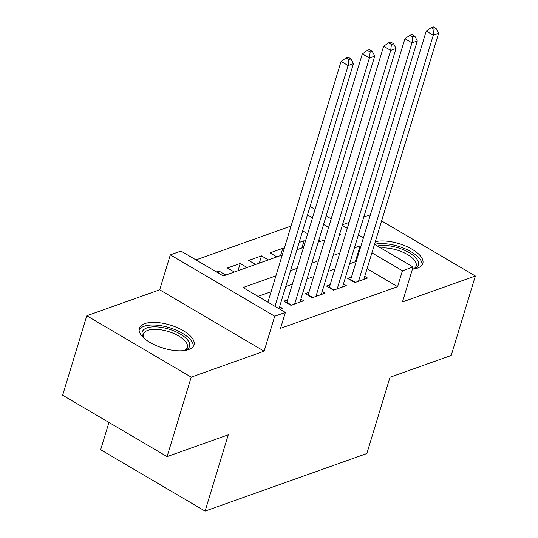 <?xml version="1.0" encoding="UTF-8"?>
<svg xmlns="http://www.w3.org/2000/svg" width="538" height="538" viewBox="0 0 538 538"><rect width="100%" height="100%" fill="white"/><g stroke="black" fill="none" stroke-linecap="round" stroke-linejoin="round"><path stroke-width="0.81" d="M412.411 269.195A28.581 12.065 16.9 0 0 417.488 268.099A28.581 12.065 16.9 0 0 422.821 263.472A28.581 12.065 16.9 0 0 407.185 246.713A28.581 12.065 16.9 0 0 375.295 241.683M144.655 323.661A28.581 12.065 16.9 0 0 139.322 328.294A28.581 12.065 16.9 0 0 156.269 345.631A28.581 12.065 16.9 0 0 188.683 349.539A28.581 12.065 16.9 0 0 194.016 344.912A28.581 12.065 16.9 0 0 177.069 327.575A28.581 12.065 16.9 0 0 144.655 323.661M370.4 214.817L363.762 217.177M349.115 222.389L342.477 224.756M108.952 422.438L100.66 449.721L205.086 511.1L366.842 453.527L390.023 377.246L451.214 355.463L475.357 276.001L381.61 220.903M205.086 511.1L228.26 434.818L167.069 456.601L62.643 395.222L86.786 315.759L191.212 377.138L264.111 351.193L274.73 316.23L170.311 254.851L180.95 251.064L223.283 275.947L282.275 254.951M264.111 351.193L159.685 289.814L86.786 315.759M159.685 289.814L170.311 254.851M291.058 226.047L195.966 259.894M167.069 456.601L191.212 377.138M351.469 277.124L347.743 278.449L354.798 282.598L367.568 278.052L364.751 276.391M330.184 284.696L326.458 286.021L333.513 290.17L346.284 285.624L343.466 283.97M308.899 292.275L305.174 293.6L312.228 297.749L324.999 293.203L322.181 291.542M287.615 299.848L283.889 301.172L290.944 305.322L303.714 300.776L300.897 299.121M218.32 273.028L218.932 271.031L216.431 271.919M238.011 270.701L240.217 263.452L227.446 267.998L234.299 272.026M259.296 263.129L261.502 255.88L248.731 260.419L255.584 264.447M280.58 255.55L282.786 248.3L270.015 252.847L276.868 256.875M320.5 241.347L318.765 240.325M307.682 233.808L302.659 230.856M225.785 275.059L218.932 271.031M247.07 267.48L240.217 263.452M268.354 259.908L261.502 255.88M284.064 249.054L282.786 248.3M298.153 249.302L297.218 248.751M305.349 241.481L304.071 240.728L299.121 242.483M275.92 275.853L243.041 287.561L285.375 312.444L280.547 328.335L397.609 286.667L367.077 268.724M356.001 262.208L355.275 261.784L349.592 263.808M334.945 269.02L328.308 271.381M313.661 276.593L307.023 278.96M292.376 284.172L285.739 286.532M271.091 291.744L258.058 296.384M279.928 309.242L282.43 308.355L279.612 306.694M374.495 244.313L413.076 266.989L402.458 301.952L475.357 276.001M413.076 266.989L402.437 270.775L371.906 252.833M397.609 286.667L402.437 270.775M285.375 312.444L274.73 316.23M310.07 206.444L315.1 209.396M326.176 215.913L331.206 218.865M342.282 225.375L347.313 228.327M358.389 234.844L363.419 237.796M339.485 234.588L340.346 234.279L339.693 233.895M328.617 227.386L323.587 224.433M312.511 217.917L307.48 214.965M296.915 249.74L303.56 247.372M318.2 242.161L324.844 239.8M360.83 246.317L360.104 245.893L354.421 247.917M339.774 253.129L333.136 255.489M318.489 260.701L311.852 263.069M297.205 268.28L290.567 270.641M355.275 261.784L360.104 245.893M301.865 247.978L304.071 240.728M274.979 306.33L348.126 65.562L353.453 63.672L279.007 308.698M267.924 302.181L341.072 61.419L348.126 65.562L348.866 59.617L350.991 58.864L348.173 57.203L346.042 57.963L348.866 59.617M346.042 57.963L341.072 61.419M353.453 63.672L350.991 58.864M144.238 338.362A24.735 10.444 -163.1 0 1 143.538 337.434A24.735 10.444 -163.1 0 1 146.847 327.945A24.735 10.444 -163.1 0 1 179.934 333.842A24.735 10.444 -163.1 0 1 185.428 350.157A24.735 10.444 -163.1 0 1 184.944 350.339A24.735 10.444 -163.1 0 1 184.332 350.547M184.393 350.527A22.905 9.671 16.9 0 0 187.325 347.393A22.905 9.671 16.9 0 0 173.747 333.499A22.905 9.671 16.9 0 0 147.775 330.366A22.905 9.671 16.9 0 0 143.498 334.078A22.905 9.671 16.9 0 0 144.191 338.315M193.263 346.438A28.4 11.991 16.9 0 0 175.186 329.733A28.4 11.991 16.9 0 0 144.023 326.29A28.4 11.991 16.9 0 0 139.1 329.982M377.38 246.007A24.735 10.444 -163.1 0 1 397.616 247.682A24.735 10.444 -163.1 0 1 414.233 268.724A24.735 10.444 -163.1 0 1 413.137 269.108M413.197 269.087A22.905 9.671 16.9 0 0 416.13 265.954A22.905 9.671 16.9 0 0 396.916 250.009A22.905 9.671 16.9 0 0 380.83 248.031M422.068 264.999A28.4 11.991 16.9 0 0 398.053 246.196A28.4 11.991 16.9 0 0 374.542 244.339M294.669 303.997L369.411 57.99L374.737 56.093L299.989 302.1M286.693 302.82A3.665 1.648 120.4 0 0 286.841 302.39L362.356 53.84L369.411 57.99L370.151 52.045L372.276 51.285L369.458 49.624L367.326 50.384L370.151 52.045M367.326 50.384L362.356 53.84M374.737 56.093L372.276 51.285M315.954 296.418L390.696 50.411L396.022 48.521L321.273 294.528M307.978 295.248A3.665 1.648 120.4 0 0 308.126 294.817L383.641 46.268L390.696 50.411L391.435 44.466L393.56 43.712L390.736 42.051L388.611 42.811L391.435 44.466M388.611 42.811L383.641 46.268M396.022 48.521L393.56 43.712M337.239 288.845L411.98 42.838L417.306 40.942L342.558 286.949M329.263 287.669A3.665 1.648 120.4 0 0 329.411 287.238L404.926 38.689L411.98 42.838L412.72 36.893L414.845 36.133L412.021 34.472L409.895 35.232L412.72 36.893M409.895 35.232L404.926 38.689M417.306 40.942L414.845 36.133M358.523 281.266L433.265 35.259L438.584 33.369L363.843 279.377M350.547 280.096A3.665 1.648 120.4 0 0 350.695 279.666L426.21 31.117L433.265 35.259L434.005 29.314L436.13 28.561L433.305 26.9L431.18 27.66L434.005 29.314M431.18 27.66L426.21 31.117M438.584 33.369L436.13 28.561M160.721 347.353A22.905 9.671 -163.1 0 1 165.63 348.846M291.495 305.127L286.841 302.39M312.78 297.548L308.126 294.817M334.064 289.975L329.411 287.238M355.349 282.396L350.695 279.666"/></g></svg>
